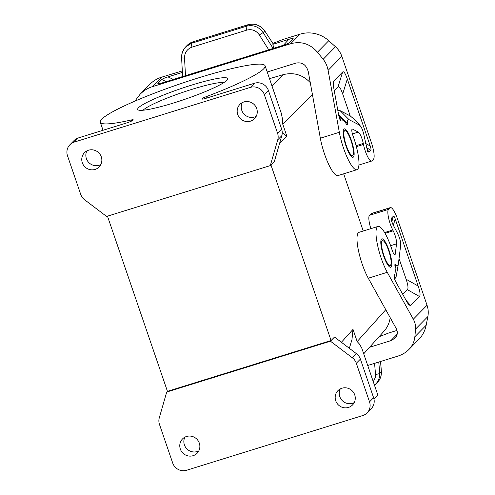 <?xml version="1.0" encoding="UTF-8"?>
<svg xmlns="http://www.w3.org/2000/svg" width="495" height="495" viewBox="0 0 495 495"><rect width="100%" height="100%" fill="white"/><g stroke="black" fill="none" stroke-linecap="round" stroke-linejoin="round"><path stroke-width="0.74" d="M341.408 342.28L353.003 329.373L351.976 339.576L349.352 348.307M343.66 173.819L363.243 231.023M390.184 317.66C389.515 322.789 387.486 327.275 384.101 331.106L363.72 353.801M269.509 78.656L283.412 74.603C293.752 72.097 302.705 74.77 310.272 82.634M340.294 388.897A10.222 9.869 -135.5 0 0 341.748 400.04A10.222 9.869 -135.5 0 0 352.582 403.276A10.222 9.869 -135.5 0 0 354.222 402.596M167.44 391.31L166.716 392.04L159.291 417.811A11.15 10.766 44.5 0 0 159.47 424.401L172.687 462.992A11.15 10.766 44.5 0 0 186.634 470.25L362.755 415.546A11.15 10.766 44.5 0 0 367.117 412.892A11.15 10.766 44.5 0 0 369.53 401.853L373.601 397.714L360.391 359.123A11.15 10.766 -135.5 0 0 356.456 353.696L334.509 337.052L331.062 340.517L270.951 164.94M373.601 397.714A11.15 10.766 44.5 0 1 371.194 408.746L367.117 412.892M334.509 337.052L330.431 341.191L166.716 392.04M107.471 216.167L167.446 391.335L331.062 340.517M344.464 130.859A13.006 3.007 72.7 0 0 346.271 145.499A13.006 3.007 72.7 0 0 352.502 155.504A13.006 3.007 72.7 0 0 352.83 155.3A13.006 3.007 72.7 0 0 351.277 141.422A13.006 3.007 72.7 0 0 344.786 130.655A13.006 3.007 72.7 0 0 344.464 130.859M330.431 341.191L352.384 357.836A11.15 10.766 44.5 0 1 356.313 363.262L360.391 359.123M352.502 155.504L352.044 155.647A13.006 3.007 -107.3 0 1 350.516 154.91L349.47 153.487C349.445 153.431 348.14 151.674 345.993 145.709C343.976 139.225 343.14 134.745 343.481 132.27A13.006 3.007 -107.3 0 1 344 131.002A13.006 3.007 -107.3 0 1 344.322 130.798L344.786 130.655M351.995 129.282L352.545 129.115A5.575 1.287 72.7 0 0 352.223 129.065A5.575 1.287 72.7 0 0 353.009 135.834A27.875 6.447 -107.3 0 1 356.914 169.705L337.918 175.601A27.875 6.447 -107.3 0 1 320.339 138.204L308.317 71.837C306.38 64.802 302.21 61.9 295.8 63.131L267.232 71.998M356.914 169.705A27.875 6.447 -107.3 0 1 339.335 132.301L328.111 70.34C327.319 66.089 325.673 62.401 323.173 59.276L317.45 52.204C310.08 43.739 301.146 40.918 290.645 43.739L152.157 86.749C147.677 88.166 143.655 90.672 140.091 94.267L134.863 101.147M272.993 43.362L282.911 39.495L300.05 34.174A29.737 28.71 -135.5 0 1 328.754 40.708L335.48 46.759A22.3 21.532 -135.5 0 1 341.841 56.374L371.355 142.579A14.869 3.44 72.7 0 1 373.422 159.303L371.856 160.887A13.006 3.007 -107.3 0 1 371.535 161.098A13.006 3.007 -107.3 0 1 363.479 144.441L363.281 143.432L356.103 145.666M352.545 129.115L358.262 132.091A8.922 2.06 -107.3 0 1 363.281 143.432M346.679 124.431L346.364 124.004C347.113 125.099 347.447 124.932 347.379 123.49A13.006 3.007 72.7 0 1 349.043 119.66L359.153 124.926L360.676 126.361C362.105 128.391 363.305 131.769 364.271 136.502L367.63 151.421L368.868 152.163L370.767 150.226C371.2 149.731 371.027 148.339 370.254 146.05L347.304 79.021C345.331 73.334 343.765 71.002 342.62 72.016L333.754 81.032L333.29 84.967M346.364 124.004A24.162 5.587 72.7 0 0 344.31 121.374A24.162 5.587 72.7 0 0 341.098 120.198L340.529 120.291L339.954 119.648L338.759 115.601L333.618 87.194L333.24 82.424L333.754 81.032M366.523 147.683L370.767 150.226M334.267 90.795L338.011 86.984C339.162 85.969 340.721 88.302 342.701 93.988L350.206 115.917L356.4 121.114L360.676 126.361M350.206 115.917L340.053 110.626A24.595 5.686 72.7 0 0 337.912 110.93M347.379 123.49L338.58 114.599M341.098 120.198L338.988 116.696M182.309 70.89L161.562 77.189A29.737 28.71 -135.5 0 0 149.923 84.274L140.091 94.267M273.234 43.944L264.751 30.9L273.234 43.944L272.875 44.302L288.845 39.346L283.487 45.224M159.668 83.63L157.843 83.537L157.954 83.921L162.007 82.962L282.874 45.422C286.271 44.358 288.338 43.473 289.068 42.774L293.04 38.734C293.554 38.121 292.155 38.325 288.845 39.346M157.843 83.537L161.778 79.534L166.258 81.644M182.395 72.406L167.978 76.886C164.581 77.95 162.515 78.835 161.778 79.534M272.875 44.302L273.729 48.263M273.141 48.442L263.13 32.59C258.86 26.687 253.273 24.571 246.374 26.247C246.052 26.817 246.194 28.11 246.788 30.121C251.961 28.865 256.138 30.461 259.324 34.91L263.13 32.59L264.676 31.012A14.869 14.355 44.5 0 0 247.791 24.806L193.013 41.821A3.719 0.86 72.7 0 1 193.106 41.766A3.719 0.86 72.7 0 1 193.217 41.759M192.017 47.136C187.042 49.03 184.548 52.699 184.53 58.138L181.671 57.89L182.03 53.627L184.01 48.993L185.761 46.821L191.602 43.263L193.013 41.821A14.869 14.355 44.5 0 0 187.19 45.361L193.106 41.766L247.884 24.75A3.719 0.86 72.7 0 0 247.791 24.806L246.374 26.247L191.602 43.263C191.28 43.826 191.417 45.119 192.017 47.136L246.788 30.121M182.624 76.558L181.603 57.958C181.43 53.646 182.816 49.927 185.761 46.821L187.19 45.361M348.511 407.416A10.222 9.869 -135.5 0 0 352.508 404.984A10.222 9.869 -135.5 0 0 354.674 394.738A10.222 9.869 -135.5 0 0 346.401 387.888A10.222 9.869 -135.5 0 0 341.934 388.216A10.222 9.869 -135.5 0 0 337.93 390.648A10.222 9.869 -135.5 0 0 336.773 402.955A10.222 9.869 -135.5 0 0 348.511 407.416M193.106 455.685A10.222 9.869 44.5 0 1 181.374 451.223A10.222 9.869 44.5 0 1 182.531 438.917A10.222 9.869 44.5 0 1 182.723 438.731A10.222 9.869 44.5 0 1 186.535 436.485A10.222 9.869 44.5 0 1 198.266 440.946A10.222 9.869 44.5 0 1 197.109 453.253A10.222 9.869 44.5 0 1 193.106 455.685M369.53 401.853L356.313 363.262M385.772 309.715L357.173 341.562L359.642 344.272L361.851 348.35L377.468 393.971A87.108 10.444 161.1 0 1 373.923 398.846M373.286 381.75L375.346 377.456L375.538 374.344C377.741 374.195 379.145 373.818 379.752 373.218L379.486 377.382L377.598 381.923L374.498 385.289L377.32 382.598C380.247 379.51 381.596 375.81 381.36 371.516A3.719 0.656 175.9 0 1 381.299 371.646A14.869 14.355 44.5 0 1 377.32 382.598M370.86 228.653A13.006 3.007 72.7 0 1 369.48 215.319L388.47 209.416L390.035 207.832A14.869 3.44 -107.3 0 1 390.407 207.597A14.869 3.44 -107.3 0 1 397.528 219.031L427.043 305.236A22.3 21.532 44.5 0 1 427.853 316.571L426.17 325.234L414.866 336.73C414.389 341.612 412.378 345.887 408.839 349.544C405.838 352.57 402.101 354.785 397.627 356.196L367.717 365.483M390.611 245.681L396.526 243.849L395.276 253.916A5.575 1.287 72.7 0 1 394.892 254.678A5.575 1.287 72.7 0 1 392.083 249.969A27.875 6.447 72.7 0 0 378.025 226.425A27.875 6.447 72.7 0 0 377.314 243.986A27.875 6.447 72.7 0 0 387.269 272.312L413.313 319.201C415.082 322.424 415.825 325.722 415.546 329.088L414.866 336.73M369.48 215.319L371.04 213.729A14.869 3.44 -107.3 0 1 371.411 213.494L390.407 207.597M378.025 226.425L359.036 232.328A27.875 6.447 72.7 0 0 358.318 249.888A27.875 6.447 72.7 0 0 368.274 278.209L396.173 328.433C397.992 332.052 397.615 335.307 395.029 338.178L390.821 340.671L369.586 347.273M406.092 300.36L410.609 305.514L408.876 304.939L407.416 302.742L395.474 281.247L394.032 277.67L394.268 275.498A24.162 5.587 72.7 0 0 395.022 273.395A24.162 5.587 72.7 0 0 394.886 265.716L394.942 264.083L395.635 264.429A13.006 3.007 72.7 0 0 398.339 264.07A13.006 3.007 72.7 0 0 398.382 263.773L400.597 245.978C400.975 242.284 399.842 237.847 397.188 232.656L392.69 224.031L391.143 219.86L391.458 218.147L393.364 216.21L391.749 221.983M410.609 305.514L419.475 296.499C420.546 295.255 420.113 291.772 418.182 286.042L395.233 219.013C394.447 216.742 393.822 215.808 393.364 216.21M388.47 209.416A13.006 3.007 72.7 0 0 388.532 217.726A13.006 3.007 72.7 0 0 392.776 230.008L384.609 232.545M396.526 243.849A8.922 2.06 72.7 0 0 393.191 230.8L392.776 230.008M382.437 240.626L381.973 240.768A13.006 3.007 72.7 0 0 381.651 240.972A13.006 3.007 72.7 0 0 381.131 242.241C380.791 244.716 381.626 249.195 383.644 255.68C385.791 261.645 387.096 263.402 387.121 263.458L388.167 264.881A13.006 3.007 72.7 0 0 389.695 265.617L390.153 265.475A13.006 3.007 72.7 0 0 390.481 265.271A13.006 3.007 72.7 0 0 388.674 250.631A13.006 3.007 72.7 0 0 382.437 240.626A13.006 3.007 72.7 0 0 382.115 240.83A13.006 3.007 72.7 0 0 383.668 254.708A13.006 3.007 72.7 0 0 390.153 265.475M198.823 450.865A10.222 9.869 44.5 0 1 197.183 451.545A10.222 9.869 44.5 0 1 192.926 451.898A10.222 9.869 44.5 0 1 184.889 437.165M86.879 150.895A10.222 9.869 -135.5 0 0 88.339 162.038A10.222 9.869 -135.5 0 0 99.167 165.268A10.222 9.869 -135.5 0 0 100.807 164.588M131.627 121.04L131.262 119.969A5.575 0.668 -18.9 0 1 133.242 119.821A5.575 0.668 -18.9 0 1 133.149 120.019L132.895 120.279A5.575 0.668 -18.9 0 1 126.695 122.921L78.346 137.938A11.15 10.766 -135.5 0 0 73.984 140.599L69.913 144.738A11.15 10.766 -135.5 0 0 67.499 155.776L80.716 194.368A11.15 10.766 -135.5 0 0 84.645 199.794L106.598 216.439L270.313 165.59L277.738 139.813A11.15 10.766 -135.5 0 0 277.559 133.223L264.342 94.632A11.15 10.766 -135.5 0 0 250.396 87.38L74.275 142.084A11.15 10.766 -135.5 0 0 69.913 144.738M88.518 150.214A10.222 9.869 -135.5 0 0 84.521 152.646A10.222 9.869 -135.5 0 0 82.356 162.892A10.222 9.869 -135.5 0 0 90.628 169.742A10.222 9.869 -135.5 0 0 95.096 169.414A10.222 9.869 -135.5 0 0 99.093 166.976A10.222 9.869 -135.5 0 0 100.256 154.675A10.222 9.869 -135.5 0 0 88.518 150.214M243.924 101.945A10.222 9.869 44.5 0 1 255.655 106.406A10.222 9.869 44.5 0 1 254.498 118.707A10.222 9.869 44.5 0 1 254.306 118.899A10.222 9.869 44.5 0 1 250.495 121.145A10.222 9.869 44.5 0 1 238.763 116.684A10.222 9.869 44.5 0 1 239.92 104.377A10.222 9.869 44.5 0 1 243.924 101.945M138.501 107.749A47.576 5.705 -18.9 0 0 138.241 109.97A47.576 5.705 -18.9 0 0 174.011 102.855A47.576 5.705 -18.9 0 0 226.902 80.289A47.576 5.705 -18.9 0 0 227.607 79.373A47.576 5.705 -18.9 0 0 188.855 85.975A47.576 5.705 -18.9 0 0 138.501 107.749M270.313 165.59L274.385 161.444L281.81 135.673A11.15 10.766 44.5 0 0 281.63 129.084L268.414 90.492A11.15 10.766 -135.5 0 0 254.467 83.234L206.124 98.251A5.575 0.668 161.1 0 1 201.867 99.025A5.575 0.668 161.1 0 1 201.96 98.827L202.214 98.567A5.575 0.668 -18.9 0 1 205.908 96.785A87.108 10.444 161.1 0 0 265.11 65.804A87.108 10.444 161.1 0 0 179.32 84.138A87.108 10.444 161.1 0 0 100.293 122.234A87.108 10.444 161.1 0 0 131.262 119.969M223.944 82.547A43.857 5.259 -18.9 0 0 191.905 89.36A43.857 5.259 -18.9 0 0 143.148 110.168A43.857 5.259 -18.9 0 0 143.086 110.23M312.456 94.694L282.719 124.084L282.379 118.614L281.352 113.435L265.11 65.804M408.839 349.544L418.665 339.551A29.737 28.71 -135.5 0 0 426.17 325.234M379.028 336.755L388.538 333.061L397.002 330.431M395.635 264.429L395.146 268.296M398.339 264.07L396.309 275.758A24.595 5.686 -107.3 0 1 394.292 278.598M395.022 273.395L394.181 278.246L394.268 275.498M419.475 296.499L407.416 289.693L402.782 294.407M407.416 289.693C408.486 288.455 408.059 284.965 406.123 279.242L399.038 258.532M282.23 132.697L286.89 136.274L279.545 143.531M256.212 116.319A10.222 9.869 44.5 0 1 254.566 116.999A10.222 9.869 44.5 0 1 243.738 113.77A10.222 9.869 44.5 0 1 242.278 102.626M352.384 357.836L356.456 353.696M320.339 138.204L339.335 132.301M363.479 144.441L356.363 146.65M352.403 133.916L358.262 132.091M351.357 140.32A14.869 3.44 -107.3 0 1 353.424 157.045A14.869 3.44 -107.3 0 1 345.931 145.839A14.869 3.44 -107.3 0 1 343.864 129.115A14.869 3.44 -107.3 0 1 351.357 140.32M341.841 56.374L328.111 70.34M366.857 148.024L368.868 152.163M365.669 143.463L370.254 146.05M342.701 93.988L347.304 79.021M349.043 119.66L340.053 110.626M359.153 124.926L356.4 121.114M338.011 86.984L342.62 72.016M161.562 77.189L152.157 86.749M300.05 34.174L290.645 43.739M259.324 34.91L268.729 49.809M167.978 76.886L173.374 79.429M184.53 58.138L185.495 75.667M328.754 40.708L317.45 52.204M335.48 46.759L323.173 59.276M378.762 362.049L379.752 373.218L381.299 371.646L380.575 361.492M375.538 374.344L374.56 363.355M413.313 319.201L427.043 305.236M415.546 329.088L427.853 316.571M390.035 207.832L371.04 213.729M368.274 278.209L387.269 272.312M394.156 254.269L395.276 253.916M383.582 255.81A14.869 3.44 72.7 0 0 391.075 267.015A14.869 3.44 72.7 0 0 389.014 250.291A14.869 3.44 72.7 0 0 381.515 239.085A14.869 3.44 72.7 0 0 383.582 255.81M78.346 137.938L74.275 142.084M254.467 83.234L250.396 87.38M283.412 74.603L271.99 85.895M393.191 230.8L385.061 233.324M397.163 334.224L390.821 340.671M391.458 218.147L391.867 221.067M418.182 286.042L406.123 279.242M395.233 219.013L393.321 225.237M206.384 98.171L205.908 96.785M202.406 99.124L202.214 98.567M281.63 129.084L277.559 133.223M281.81 135.673L277.738 139.813M268.414 90.492L264.342 94.632M353.003 329.373L357.173 341.562M286.89 136.274L282.719 124.084M358.9 165.021L371.535 161.098M344.31 121.374L338.784 115.719M264.751 30.9C260.42 25.115 254.795 23.061 247.884 24.75M381.36 371.516L380.643 361.468M103.04 130.272L100.293 122.234"/></g></svg>
